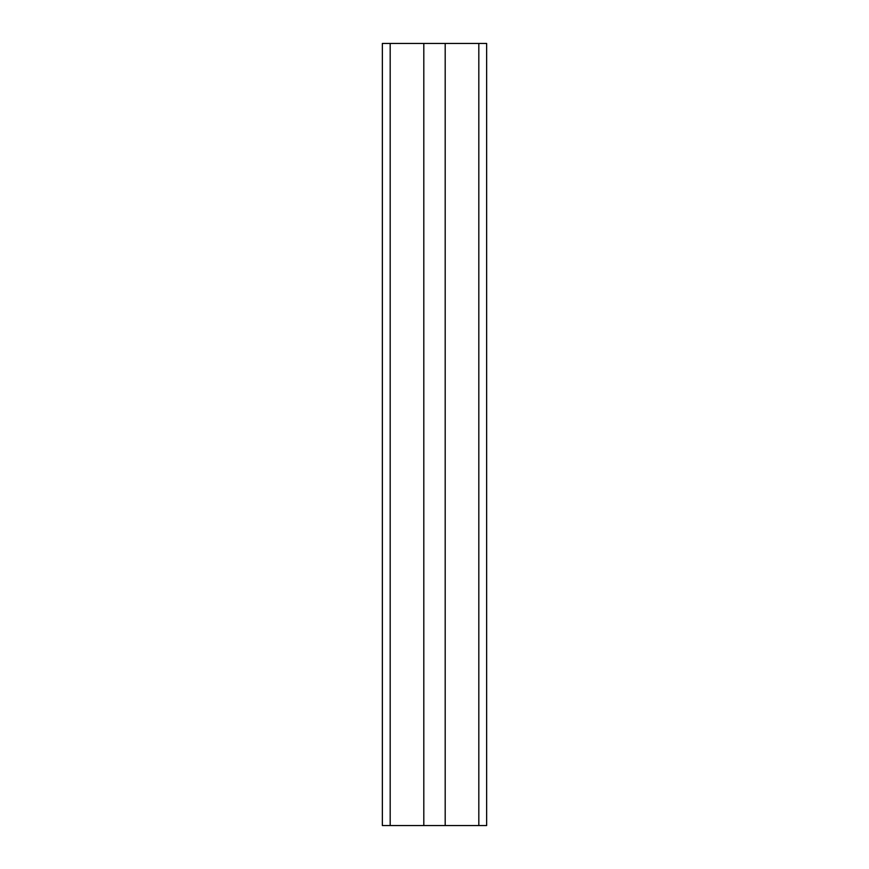 <?xml version="1.0" encoding="UTF-8"?>
<svg xmlns="http://www.w3.org/2000/svg" width="869" height="869" viewBox="0 0 869 869"><rect width="100%" height="100%" fill="white"/><g stroke="black" fill="none" stroke-linecap="round" stroke-linejoin="round"><path stroke-width="1.3" d="M486.64 825.55L486.64 43.45L445.189 43.45L445.189 825.55L486.64 825.55M390.181 825.55L390.181 43.45L382.36 43.45L382.36 825.55L423.811 825.55L423.811 43.45L445.189 43.45M423.811 825.55L445.189 825.55M390.181 43.45L423.811 43.45M478.819 825.55L478.819 43.45"/></g></svg>
